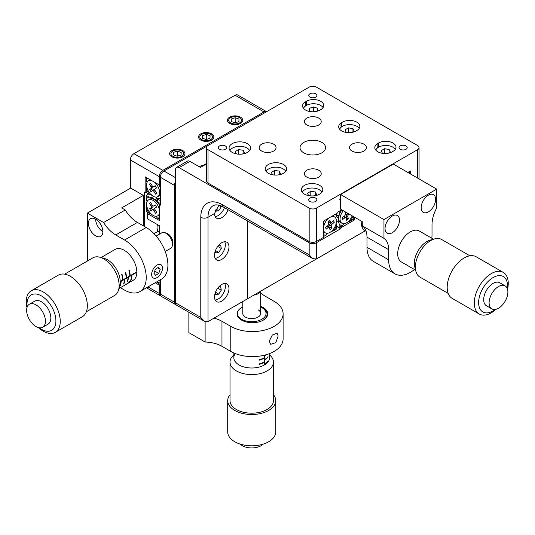 <?xml version="1.0" encoding="UTF-8"?>
<svg xmlns="http://www.w3.org/2000/svg" width="535" height="535" viewBox="0 0 535 535"><rect width="100%" height="100%" fill="white"/><g stroke="black" fill="none" stroke-linecap="round" stroke-linejoin="round"><path stroke-width="0.8" d="M172.785 156.273A6.387 3.685 0 0 0 179.747 157.069A6.387 3.685 0 0 0 183.686 153.665A6.387 3.685 0 0 0 181.813 151.057A6.387 3.685 0 0 0 174.858 150.255A6.387 3.685 0 0 0 170.912 153.665A6.387 3.685 0 0 0 172.785 156.273M201.688 139.581A6.387 3.685 0 0 0 208.65 140.384A6.387 3.685 0 0 0 212.589 136.973A6.387 3.685 0 0 0 210.716 134.365A6.387 3.685 0 0 0 203.761 133.569A6.387 3.685 0 0 0 199.816 136.973A6.387 3.685 0 0 0 201.688 139.581M230.592 122.896A6.387 3.685 0 0 0 237.553 123.692A6.387 3.685 0 0 0 241.492 120.288A6.387 3.685 0 0 0 239.626 117.68A6.387 3.685 0 0 0 232.665 116.884A6.387 3.685 0 0 0 228.719 120.288A6.387 3.685 0 0 0 230.592 122.896M266.59 111.708A5.109 2.949 120 0 0 266.564 111.688A5.109 2.949 120 0 0 264.009 111.942L235.106 95.257L133.944 153.665L162.847 170.351A5.109 2.949 120 0 0 159.236 176.61L159.236 184.95L145.145 176.817L145.145 192.46L144.423 192.045L144.423 226.465M264.009 111.942L162.847 170.351M160.319 184.328L159.236 184.95M146.229 191.838L145.145 192.46M155.203 282.754L159.236 285.081L159.236 293.421A5.109 2.949 120 0 0 160.293 295.761A5.109 2.949 120 0 0 160.895 295.975M160.319 281.343A11.496 6.641 -120 0 1 157.511 282.834L160.319 284.453L159.236 285.081M130.333 188.293L130.333 159.918A5.109 2.949 -60 0 1 133.944 153.665M235.106 95.257A5.109 2.949 -60 0 1 237.66 95.003L266.564 111.688M269.138 341.23L272.328 335.044L277.083 333.231L278.167 336.013L275.792 342.674L270.697 344.293L269.138 341.23M260.672 306.394A15.328 8.848 180 0 1 263.287 307.605A15.328 8.848 180 0 1 267.781 313.864A15.328 8.848 180 0 1 258.318 322.043A15.328 8.848 180 0 1 241.613 320.124A15.328 8.848 180 0 1 237.119 313.864A15.328 8.848 180 0 1 242.783 306.996A14.305 8.259 0 0 0 241.613 307.605A14.305 8.259 0 0 0 241.613 319.288A14.305 8.259 0 0 0 261.842 319.288A14.305 8.259 0 0 0 261.842 307.605L262.565 308.026A15.328 8.848 180 0 1 267.059 314.286A15.328 8.848 180 0 1 262.919 320.331M260.672 292.585A25.546 14.753 0 0 0 265.32 296.27L274.127 301.352A30.655 17.702 180 0 1 283.109 313.864L283.109 338.896A30.655 17.702 180 0 1 264.183 355.253A30.655 17.702 180 0 1 230.772 351.415L221.965 346.332A25.546 14.753 0 0 0 205.119 342.025L188.862 332.643L188.862 312.253M205.119 342.025L205.119 321.582M283.109 313.864A30.655 17.702 180 0 1 264.183 330.215A30.655 17.702 180 0 1 230.772 326.383L221.965 321.301A25.546 14.753 0 0 0 213.933 318.164M435.63 199.348A10.218 5.898 120 0 0 433.51 194.666A10.218 5.898 120 0 0 425.639 197.402A10.218 5.898 120 0 0 421.179 207.687A10.218 5.898 120 0 0 423.292 212.368A10.218 5.898 120 0 0 431.17 209.626A10.218 5.898 120 0 0 435.63 199.348M399.498 220.206A10.218 5.898 120 0 0 397.385 215.525A10.218 5.898 120 0 0 389.507 218.267A10.218 5.898 120 0 0 385.046 228.545A10.218 5.898 120 0 0 387.166 233.227A10.218 5.898 120 0 0 395.037 230.491A10.218 5.898 120 0 0 399.498 220.206M431.825 238.242A30.655 17.702 120 0 0 432.012 234.805L432.012 224.64A25.546 14.753 -60 0 1 436.714 207.894L436.714 189.123L383.963 219.577L383.963 238.349A25.546 14.753 -60 0 1 388.657 249.671L388.657 259.836A30.655 17.702 120 0 0 395.011 273.873A30.655 17.702 120 0 0 414.458 269.52M436.714 189.123L393.359 164.091L340.608 194.546L340.608 209.152L362.282 221.664L362.282 225.837A25.546 14.753 -60 0 1 366.983 237.152L366.983 247.324A30.655 17.702 120 0 0 373.33 261.354L395.011 273.873M383.963 219.577L340.608 194.546M383.963 238.349L362.282 225.837M95.645 219.163A10.218 5.898 -120 0 0 90.535 218.654A10.218 5.898 -120 0 0 88.97 226.847A10.218 5.898 -120 0 0 95.645 235.848A10.218 5.898 -120 0 0 100.754 236.356A10.218 5.898 -120 0 0 102.319 228.164A10.218 5.898 -120 0 0 95.645 219.163A10.218 5.898 60 0 0 102.874 231.675M120.395 287.683L124.548 290.084A30.655 17.702 -120 0 0 139.876 291.602A30.655 17.702 -120 0 0 144.577 267.039A30.655 17.702 -120 0 0 124.548 240.021L115.747 234.939A25.546 14.753 60 0 1 103.596 222.5L87.339 213.111L87.339 261.047M143.34 225.837L143.34 195.382L130.694 188.079L87.339 213.111M103.596 222.5L125.27 209.981L121.659 207.901L143.34 195.382M139.876 291.602L161.557 279.089A30.655 17.702 -120 0 0 166.258 254.52A30.655 17.702 -120 0 0 146.229 227.509L137.421 222.42A25.546 14.753 60 0 1 125.27 209.981M157.511 282.834L156.822 281.818M151.519 194.787L149.399 194.292A11.496 6.641 -120 0 1 146.229 188.628L146.757 186.742M147.031 182.482L146.229 180.027A11.496 6.641 -120 0 1 147.927 178.422M160.319 200.598L157.511 198.973A11.496 6.641 -120 0 0 160.319 197.489M160.319 187.437A11.496 6.641 -120 0 0 158.982 184.809M146.229 177.446L146.229 180.027M146.229 188.628L146.229 192.46L149.399 194.292M157.511 198.973L156.655 197.749M151.057 213.853L149.399 213.485A11.496 6.641 -120 0 1 146.229 207.821L146.757 205.935M147.031 201.675L146.229 199.221A11.496 6.641 -120 0 1 149.399 197.214L151.519 197.709L157.43 200.598M159.597 219.37L157.511 218.166A11.496 6.641 -120 0 0 159.597 217.384M159.597 205.086A11.496 6.641 -120 0 0 157.511 201.896L160.319 203.521M149.399 197.214L146.229 195.382L146.229 199.221M146.229 207.821L146.229 211.653L149.399 213.485M151.519 197.709L153.619 196.492M146.229 195.382L148.757 193.924M157.511 218.166L156.033 216.294M157.511 201.896L156.655 200.672L158.547 199.575M156.427 200.13L157.972 199.241M155.224 199.415L157.096 198.331M353.254 216.448L353.254 219.37L349.93 221.289A11.496 6.641 120 0 0 353.006 216.307M349.93 221.289L348.038 221.771M344.206 223.663L342.48 225.589L339.163 227.502L339.163 223.844A11.496 6.641 120 0 0 342.48 225.589M339.163 223.844L338.528 221.764L338.08 215.197M341.751 209.814A11.496 6.641 120 0 0 339.163 214.482L339.163 211.231M336.428 220.547L338.528 221.764M336.635 226.044L339.163 227.502M336.281 216.621L338.153 217.698M336.635 215.404L338.173 216.294M336.635 214.736L338.528 215.832L339.163 214.482M338.153 215.612L338.528 215.832M336 223.222L336.635 225.302L336.635 228.967L333.312 230.886A11.496 6.641 120 0 0 336.635 225.302M333.312 230.886L331.412 231.367M327.587 233.26L325.862 235.186L323.628 236.477M323.628 234.511A11.496 6.641 120 0 0 325.862 235.186M336.635 213.532L336.635 215.939A11.496 6.641 120 0 0 334.91 214.522M324.263 220.674A11.496 6.641 120 0 0 323.628 221.751M336.635 215.939L336 217.29M409.255 171.601L409.255 173.273M172.323 245.525A7.664 4.427 -120 0 0 167.542 233.554A7.664 4.427 -120 0 0 164.987 232.819M160.319 294.049L174.41 302.181A5.109 2.949 120 0 0 175.467 304.522L161.376 296.39A5.109 2.949 -60 0 1 160.319 294.049L160.319 279.805M174.41 302.181L174.41 185.371L160.319 177.232A5.109 2.949 -60 0 1 163.931 170.979L207.941 145.567M159.597 234.076L159.597 225.837L147.312 218.748L147.312 213.532L159.597 220.621L159.597 204.771L160.319 205.186L160.319 177.232M206.51 163.496L202.952 165.556L202.23 165.134L199.341 166.806M202.952 165.97L202.952 165.556M202.23 166.385L202.23 165.134M175.467 304.522A5.109 2.949 120 0 0 176.068 304.736M175.493 181.766A5.109 2.949 120 0 0 174.41 185.371M159.597 204.771L160.319 204.35M147.312 213.532L148.396 212.903M154 233.655L158.139 231.267M378.546 147.199L378.546 143.026L377.135 143.875A10.218 5.898 0 0 0 374.828 147.613A10.218 5.898 0 0 0 380.673 152.943A10.218 5.898 0 0 0 391.52 152.181L392.998 151.365A10.218 5.898 0 0 0 395.987 147.199A10.218 5.898 0 0 0 392.998 143.026A10.218 5.898 0 0 0 378.546 143.026M341.731 126.775L341.731 122.602L341.009 123.017A10.218 5.898 0 0 0 338.695 126.755A10.218 5.898 0 0 0 345.008 132.205A10.218 5.898 0 0 0 356.143 130.928L356.865 130.507A10.218 5.898 0 0 0 359.861 126.334A10.218 5.898 0 0 0 356.865 122.167A10.218 5.898 0 0 0 341.731 122.602M320.733 101.302A10.218 5.898 0 0 0 306.281 101.302L305.559 101.724A10.218 5.898 0 0 0 302.569 105.897A10.218 5.898 0 0 0 308.876 111.347A10.218 5.898 0 0 0 320.01 110.063L320.733 109.648A10.218 5.898 0 0 0 323.728 105.475A10.218 5.898 0 0 0 320.733 101.302M225.355 149.285A4.086 2.361 0 0 0 226.552 147.613A4.086 2.361 0 0 0 224.025 145.433A4.086 2.361 0 0 0 219.571 145.941A4.086 2.361 0 0 0 218.374 147.613A4.086 2.361 0 0 0 220.895 149.793A4.086 2.361 0 0 0 225.355 149.285M315.677 97.136A4.086 2.361 0 0 0 316.874 95.464A4.086 2.361 0 0 0 314.353 93.284A4.086 2.361 0 0 0 309.899 93.799A4.086 2.361 0 0 0 308.702 95.464A4.086 2.361 0 0 0 311.223 97.644A4.086 2.361 0 0 0 315.677 97.136M406.005 149.285A4.086 2.361 0 0 0 407.202 147.613A4.086 2.361 0 0 0 404.674 145.433A4.086 2.361 0 0 0 400.22 145.941A4.086 2.361 0 0 0 399.023 147.613A4.086 2.361 0 0 0 401.544 149.793A4.086 2.361 0 0 0 406.005 149.285M315.677 201.427A4.086 2.361 0 0 0 316.874 199.762A4.086 2.361 0 0 0 314.353 197.582A4.086 2.361 0 0 0 309.899 198.09A4.086 2.361 0 0 0 308.702 199.762A4.086 2.361 0 0 0 311.223 201.942A4.086 2.361 0 0 0 315.677 201.427M247.391 152.408A10.727 6.193 0 0 0 250.534 148.028A10.727 6.193 0 0 0 243.913 142.31A10.727 6.193 0 0 0 232.217 143.648A10.727 6.193 0 0 0 229.074 148.028A10.727 6.193 0 0 0 235.701 153.752A10.727 6.193 0 0 0 247.391 152.408M283.523 173.273A10.727 6.193 0 0 0 286.666 168.893A10.727 6.193 0 0 0 280.039 163.168A10.727 6.193 0 0 0 268.349 164.512A10.727 6.193 0 0 0 265.206 168.893A10.727 6.193 0 0 0 271.827 174.611A10.727 6.193 0 0 0 283.523 173.273M319.649 194.131A10.727 6.193 0 0 0 322.792 189.751A10.727 6.193 0 0 0 316.172 184.027A10.727 6.193 0 0 0 304.475 185.371A10.727 6.193 0 0 0 301.332 189.751A10.727 6.193 0 0 0 307.959 195.476A10.727 6.193 0 0 0 319.649 194.131M318.746 124.983A8.433 4.869 0 0 0 321.221 121.539A8.433 4.869 0 0 0 316.011 117.045A8.433 4.869 0 0 0 306.822 118.095A8.433 4.869 0 0 0 304.355 121.539A8.433 4.869 0 0 0 309.558 126.033A8.433 4.869 0 0 0 318.746 124.983M363.914 151.057A8.433 4.869 0 0 0 366.381 147.613A8.433 4.869 0 0 0 361.178 143.119A8.433 4.869 0 0 0 351.99 144.169A8.433 4.869 0 0 0 349.515 147.613A8.433 4.869 0 0 0 354.725 152.107A8.433 4.869 0 0 0 363.914 151.057M318.746 177.132A8.433 4.869 0 0 0 321.221 173.688A8.433 4.869 0 0 0 316.011 169.194A8.433 4.869 0 0 0 306.822 170.244A8.433 4.869 0 0 0 304.355 173.688A8.433 4.869 0 0 0 309.558 178.182A8.433 4.869 0 0 0 318.746 177.132M273.586 151.057A8.433 4.869 0 0 0 276.053 147.613A8.433 4.869 0 0 0 270.85 143.119A8.433 4.869 0 0 0 261.662 144.169A8.433 4.869 0 0 0 259.194 147.613A8.433 4.869 0 0 0 264.397 152.107A8.433 4.869 0 0 0 273.586 151.057M321.823 152.829A12.773 7.376 0 0 0 325.561 147.613A12.773 7.376 0 0 0 317.676 140.799A12.773 7.376 0 0 0 303.753 142.397A12.773 7.376 0 0 0 300.015 147.613A12.773 7.376 0 0 0 307.899 154.428A12.773 7.376 0 0 0 321.823 152.829M206.51 147.613A5.109 2.949 0 0 0 208.008 149.7L208.008 183.077A5.109 2.949 180 0 1 206.51 180.99L206.51 147.613A5.109 2.949 0 0 1 208.008 145.527L309.176 87.118A5.109 2.949 0 0 1 316.399 87.118L417.561 145.527A5.109 2.949 0 0 1 419.059 147.613A5.109 2.949 0 0 1 417.561 149.7L316.399 208.108L316.399 241.479A5.109 2.949 180 0 1 309.176 241.479L309.176 208.108A5.109 2.949 0 0 0 316.399 208.108M410.338 173.895L410.338 170.973L407.81 172.437M341.691 209.773L337.177 212.382L337.177 213.218L323.628 221.042L323.628 237.306L316.399 241.479M208.008 183.077L309.176 241.479M208.008 149.7L309.176 208.108M341.009 127.35L341.009 123.017M377.135 148.208L377.135 143.875M362.101 221.557A7.664 4.427 120 0 0 361.56 224.586A7.664 4.427 120 0 0 362.202 227.168M228.967 288.626A10.218 5.898 120 0 0 226.847 283.945A10.218 5.898 120 0 0 218.975 286.686A10.218 5.898 120 0 0 214.515 296.972A10.218 5.898 120 0 0 216.628 301.646A10.218 5.898 120 0 0 224.506 298.911A10.218 5.898 120 0 0 228.967 288.626M228.967 246.902A10.218 5.898 120 0 0 226.847 242.228A10.218 5.898 120 0 0 218.975 244.963A10.218 5.898 120 0 0 214.515 255.248A10.218 5.898 120 0 0 216.628 259.93A10.218 5.898 120 0 0 224.506 257.188A10.218 5.898 120 0 0 228.967 246.902M218.915 205.172L214.515 213.532A10.218 5.898 120 0 0 216.628 218.206A10.218 5.898 120 0 0 228.071 209.733M269.433 286.125L309.23 263.146M176.55 167.388L187.39 161.129A5.109 2.949 60 0 1 189.945 161.383L179.105 167.636A5.109 2.949 -120 0 0 176.55 167.388A5.109 2.949 -120 0 0 175.493 169.722L175.493 302.81L200.785 317.409L204.397 321.227L208.008 321.582L356.143 236.055L316.399 259L312.788 258.646L309.176 254.834L309.176 242.729A5.109 2.949 0 0 0 316.399 242.729L340.608 228.759L340.608 227.923L354.337 219.999L354.337 217.076M204.397 321.227L176.55 305.151A5.109 2.949 -60 0 1 175.493 302.81M365.265 230.792L356.143 236.055M179.105 167.636L309.176 242.729M247.752 221.095L247.752 298.637M189.945 161.383L200.424 167.428L206.51 163.911M336.635 226.465L340.608 228.759M353.254 219.37L354.337 219.999M339.524 227.295L340.608 227.923M242.783 301.506L242.783 313.45A8.941 5.163 0 0 0 245.404 317.101A8.941 5.163 0 0 0 255.148 318.218A8.941 5.163 0 0 0 260.672 313.45A8.941 5.163 0 0 0 258.051 309.798M264.19 364.034L264.19 357.775A17.882 10.325 180 0 1 259.02 359.794L259.02 360.215A17.882 10.325 0 0 0 264.19 358.189L264.19 361.948A17.882 10.325 180 0 1 259.02 363.967L259.02 364.388A17.882 10.325 0 0 0 264.19 362.362L264.19 365.077L264.19 364.034L264.551 364.241A17.882 10.325 0 0 0 268.055 361.259L268.055 360.837A17.882 10.325 180 0 1 264.551 363.827L264.551 360.068A17.882 10.325 0 0 0 268.055 357.086L268.055 356.671A17.882 10.325 180 0 1 264.551 359.654L264.551 355.895A17.882 10.325 0 0 0 266.296 354.692M265.4 354.939A17.882 10.325 180 0 1 264.551 355.481L264.551 355.16M264.551 364.87L264.551 364.241M263.829 362.141L264.19 362.362M264.19 363.619L264.551 363.827M264.19 359.861L264.551 360.068M263.822 357.975L264.19 358.189M264.19 359.446L264.551 359.654M264.19 355.688L264.551 355.895M264.19 355.273L264.551 355.481M262.565 308.026L261.842 307.605A14.305 8.259 0 0 0 260.672 307.003M433.477 239.198L419.279 231A17.882 10.325 120 0 0 405.497 235.788A17.882 10.325 120 0 0 397.692 253.791A17.882 10.325 120 0 0 401.397 261.976L415.595 270.168M405.717 264.297L407.295 265.38L405.717 264.397M129.771 275.512L130.145 275.726L136.833 271.867A17.882 10.325 -120 0 0 124.127 250.206A17.882 10.325 -120 0 0 115.246 249.357L101.048 257.556M130.145 275.726A17.882 10.325 -120 0 0 129.296 270.228L128.935 270.436A17.882 10.325 60 0 1 129.784 275.933L126.534 277.805A17.882 10.325 -120 0 0 125.678 272.315L125.317 272.522A17.882 10.325 60 0 1 126.173 278.019L122.923 279.892A17.882 10.325 -120 0 0 122.067 274.401L121.706 274.609A17.882 10.325 60 0 1 122.562 280.106L120.214 281.457M126.855 283.777L130.286 281.102C131.149 280.842 131.122 281.109 130.219 281.912L133.128 280.333A17.882 10.325 -120 0 0 136.833 272.282L131.958 275.097A17.882 10.325 -120 0 1 130.721 280.547L130.714 280.012M120.214 281.878L120.756 281.564A17.882 10.325 60 0 1 119.947 286.105L120.308 285.897A17.882 10.325 -120 0 0 121.117 281.356L124.367 279.477A17.882 10.325 60 0 1 123.558 284.018L123.919 283.811A17.882 10.325 -120 0 0 124.729 279.27L127.979 277.391A17.882 10.325 60 0 1 127.169 281.938L127.531 281.724A17.882 10.325 -120 0 0 128.34 277.183L131.597 275.304A17.882 10.325 60 0 1 130.359 280.755L130.721 280.547M130.286 281.102L130.894 280.915M120.214 281.463L120.756 281.564M120.395 281.356L124.006 279.27L124.367 279.477M120.756 281.149L121.117 281.356M122.548 279.685L122.923 279.892M124.006 279.27L127.624 277.183L127.979 277.391M124.367 279.063L124.729 279.27M126.16 277.598L126.534 277.805M127.624 277.183L131.236 275.104L131.597 275.304M127.985 276.976L128.34 277.183M131.236 275.104L136.472 272.074L136.833 272.282M131.597 274.89L131.958 275.097M127.243 283.731L129.871 282.112L130.052 281.43L127.33 283.61M165.235 251.47L170.571 248.394A8.941 5.163 -120 0 0 168.993 235.828A8.941 5.163 -120 0 0 161.63 232.906L156.18 236.049M99.891 257.235L104.365 258.465A17.882 10.325 60 0 1 113.36 264.798A17.882 10.325 60 0 1 119.8 285.202L118.63 289.696A21.714 12.539 -120 0 0 110.805 264.925A21.714 12.539 -120 0 0 99.891 257.235A21.714 12.539 -120 0 0 92.916 257.823L64.621 274.161M42.673 327.246L48.09 324.116A13.288 7.671 -120 0 0 45.749 305.452A13.288 7.671 -120 0 0 34.808 301.105L29.392 304.234A13.288 7.671 -120 0 0 31.732 322.906A13.288 7.671 -120 0 0 42.673 327.246A13.288 7.671 -120 0 0 40.332 308.581A13.288 7.671 -120 0 0 29.392 304.234M39.175 327.781A20.437 11.797 -120 0 0 55.185 325.741A20.437 11.797 -120 0 0 48.063 301.593A20.437 11.797 -120 0 0 32.976 294.203A20.437 11.797 -120 0 0 27.178 307.003M38.48 327.627A24.015 13.863 -120 0 0 55.265 332.369A24.015 13.863 -120 0 0 51.032 298.624A24.015 13.863 -120 0 0 31.251 290.772A24.015 13.863 -120 0 0 26.964 307.678M55.265 332.369L82.363 316.72A24.015 13.863 -120 0 0 78.13 282.982A24.015 13.863 -120 0 0 58.348 275.13L31.251 290.772M86.342 311.771L114.63 295.434A21.714 12.539 -120 0 0 118.63 289.696M260.405 291.334A8.941 5.163 180 0 1 253.891 295.093M235.313 353.575A17.882 10.325 0 0 0 233.842 357.674A17.882 10.325 0 0 0 239.085 364.97A17.882 10.325 0 0 0 258.572 367.211A17.882 10.325 0 0 0 269.613 357.674L269.613 353.561M263.247 444.097A13.288 7.671 180 0 1 242.335 445.702A13.288 7.671 180 0 1 240.208 444.097M273.445 394.723A24.015 13.863 180 0 1 275.739 400.641L275.739 431.932A24.015 13.863 180 0 1 255.128 445.655L254.62 445.702A20.437 11.797 180 0 1 248.835 445.702L248.327 445.655A24.015 13.863 180 0 1 234.745 441.736A24.015 13.863 180 0 1 227.709 431.932L227.709 400.641A24.015 13.863 180 0 1 230.01 394.723M255.128 445.655A24.015 13.863 180 0 1 248.327 445.655M275.739 400.641A24.015 13.863 180 0 1 260.92 413.455A24.015 13.863 180 0 1 234.745 410.445A24.015 13.863 180 0 1 227.709 400.641M269.613 354.872L270.469 355.721A21.714 12.539 180 0 1 273.445 362.055A21.714 12.539 180 0 1 260.037 373.637A21.714 12.539 180 0 1 236.37 370.915A21.714 12.539 180 0 1 230.01 362.055A21.714 12.539 180 0 1 232.986 355.721L233.842 354.872M273.445 362.055L273.445 400.641A21.714 12.539 180 0 1 260.037 412.224A21.714 12.539 180 0 1 236.37 409.509A21.714 12.539 180 0 1 230.01 400.641L230.01 362.055M362.282 224.105A8.941 5.163 120 0 0 362.101 225.944A8.941 5.163 120 0 0 363.954 230.037L366.121 231.28M415.896 271.339L414.725 266.845A17.882 10.325 -60 0 1 414.311 263.38A17.882 10.325 -60 0 1 430.16 240.108L434.641 238.877A21.714 12.539 120 0 0 415.394 267.139A21.714 12.539 120 0 0 415.896 271.339A21.714 12.539 120 0 0 419.895 277.076L448.19 293.414M505.14 285.877L499.717 282.748A13.288 7.671 120 0 0 489.478 286.312A13.288 7.671 120 0 0 483.68 299.68A13.288 7.671 120 0 0 486.435 305.759L491.852 308.889A13.288 7.671 120 0 0 502.091 305.331A13.288 7.671 120 0 0 507.889 291.963A13.288 7.671 120 0 0 505.14 285.877A13.288 7.671 120 0 0 494.902 289.442A13.288 7.671 120 0 0 489.104 302.81A13.288 7.671 120 0 0 491.852 308.889M507.347 288.646A20.437 11.797 120 0 0 507.528 285.911A20.437 11.797 120 0 0 493.076 277.565A20.437 11.797 120 0 0 478.624 302.603A20.437 11.797 120 0 0 495.35 309.424M507.561 289.321A24.015 13.863 120 0 0 508.25 283.41A24.015 13.863 120 0 0 503.274 272.415A24.015 13.863 120 0 0 484.77 278.849A24.015 13.863 120 0 0 474.291 303.017A24.015 13.863 120 0 0 479.26 314.012A24.015 13.863 120 0 0 496.045 309.27M503.274 272.415L476.177 256.773A24.015 13.863 120 0 0 457.672 263.207A24.015 13.863 120 0 0 447.193 287.375A24.015 13.863 120 0 0 452.162 298.363L479.26 314.012M469.904 255.804L441.609 239.466A21.714 12.539 120 0 0 434.641 238.877M375.784 150.108A10.218 5.898 180 0 1 385.026 145.487A10.218 5.898 180 0 1 395.332 149.285M388.41 153.184L390.336 152.054L389.079 149.425L384.511 148.743L381.201 150.683L382.458 153.311L383.067 153.405M384.511 153.505L384.511 148.743M389.079 152.789L389.079 149.425M339.658 129.249A10.218 5.898 180 0 1 348.894 124.622A10.218 5.898 180 0 1 359.199 128.42M352.277 132.326L354.21 131.195L352.953 128.567L348.379 127.885L345.068 129.824L346.326 132.453L346.941 132.54M348.379 132.647L348.379 127.885M352.953 131.931L352.953 128.567M302.255 192.266A10.218 5.898 180 0 1 312.065 188.019A10.218 5.898 180 0 1 321.869 192.266M314.667 195.757L316.633 194.606L315.376 191.978L310.808 191.296L307.498 193.235L308.635 195.623M310.808 195.904L310.808 191.296M315.376 195.342L315.376 191.978M266.129 171.401A10.218 5.898 180 0 1 275.933 167.161A10.218 5.898 180 0 1 285.743 171.401M278.534 174.898L280.5 173.748L279.243 171.12L274.676 170.438L271.365 172.377L272.509 174.758M274.676 175.045L274.676 170.438M279.243 174.484L279.243 171.12M229.996 150.542A10.218 5.898 180 0 1 239.807 146.302A10.218 5.898 180 0 1 249.611 150.542M242.409 154.04L244.375 152.89L243.117 150.261L238.55 149.573L235.233 151.519L236.376 153.899M238.55 154.18L238.55 149.573M243.117 153.625L243.117 150.261M316.366 111.42L317.603 111.006L317.589 108.277L313.497 106.926L309.417 108.291L309.431 111.019L311.664 111.761M303.526 108.391A10.218 5.898 180 0 1 312.761 103.763A10.218 5.898 180 0 1 323.066 107.562M313.497 111.782L313.497 106.926M317.589 111.012L317.589 108.277M341.939 209.921A9.195 5.31 120 0 0 338.709 218.273A9.195 5.31 120 0 0 338.849 219.738A9.195 5.31 120 0 0 340.614 222.486L341.972 223.269A9.195 5.31 120 0 0 352.19 215.832M343.296 210.703A9.195 5.31 120 0 0 340.207 220.52A9.195 5.31 120 0 0 341.972 223.269M345.001 211.686L345.316 214.201A1.277 0.736 -60 0 1 344.614 215.839L342.32 217.725L342.688 219.551L344.988 217.665A1.277 0.736 -60 0 1 345.844 217.491A1.277 0.736 -60 0 1 346.058 217.852L346.54 220.233L348.305 218.782L347.824 216.407A1.277 0.736 -60 0 1 348.519 214.769L349.275 214.154M347.61 213.191A1.277 0.736 -60 0 1 347.355 213.151A1.277 0.736 -60 0 1 347.135 212.917M347.355 213.151L345.844 212.442A1.418 0.823 -60 0 1 345.536 212L345.563 212.007M346.165 218.394L346.74 217.926L346.279 215.652A1.418 0.823 -60 0 1 347.055 213.833L347.743 213.271M346.74 217.926L348.305 218.782M343.63 216.648A1.418 0.823 -60 0 1 344.473 216.535L345.844 217.491M324.618 220.467A9.195 5.31 120 0 0 323.628 222.139M323.628 231.829A9.195 5.31 120 0 0 323.996 232.083L325.347 232.865A9.195 5.31 120 0 0 331.406 231.374A9.195 5.31 120 0 0 336.201 223.362A9.195 5.31 120 0 0 334.549 216.936A9.195 5.31 120 0 0 328.49 218.42A9.195 5.31 120 0 0 323.628 226.793M323.628 230.304A9.195 5.31 120 0 0 325.347 232.865M334.549 216.936L333.191 216.153A9.195 5.31 120 0 0 332.569 215.879M330.001 229.776L331.76 228.291L331.232 225.957A1.277 0.736 -60 0 1 331.914 224.312L334.201 222.386L333.793 220.587L331.506 222.513A1.277 0.736 -60 0 1 330.697 222.741A1.277 0.736 -60 0 1 330.423 222.359L329.894 220.019L328.136 221.503L328.664 223.837A1.277 0.736 -60 0 1 327.988 225.482L325.695 227.408L326.103 229.207L328.39 227.281A1.277 0.736 -60 0 1 329.259 227.094A1.277 0.736 -60 0 1 329.473 227.442L330.001 229.776M329.587 227.95L330.195 227.442L331.76 228.291M327.152 226.185A1.418 0.823 -60 0 1 327.895 226.138L329.259 227.094M330.697 222.741L329.185 222.032A1.418 0.823 -60 0 1 328.878 221.604L328.744 220.988M332.656 221.543L334.201 222.386M330.195 227.442L329.687 225.202A1.418 0.823 -60 0 1 330.443 223.376L331.285 222.667M181.017 157.531A7.664 4.427 0 0 0 184.963 153.665A7.664 4.427 0 0 0 173.581 149.793A7.664 4.427 0 0 0 169.635 153.665A7.664 4.427 0 0 0 181.017 157.531M177.373 151.111L173.507 152.348L173.427 154.903L177.225 156.22L181.091 154.976L181.171 152.421L177.373 151.111L177.373 156.166M173.507 154.929L173.507 152.348M209.921 140.845A7.664 4.427 0 0 0 213.866 136.973A7.664 4.427 0 0 0 202.484 133.108A7.664 4.427 0 0 0 198.538 136.973A7.664 4.427 0 0 0 209.921 140.845M206.283 134.419L202.411 135.663L202.337 138.217L206.129 139.528L209.994 138.291L210.074 135.736L206.283 134.419L206.283 139.481M202.411 138.244L202.411 135.663M238.824 124.16A7.664 4.427 0 0 0 242.77 120.288A7.664 4.427 0 0 0 231.387 116.416A7.664 4.427 0 0 0 227.442 120.288A7.664 4.427 0 0 0 238.824 124.16M235.186 117.733L231.314 118.971L231.24 121.525L235.032 122.843L238.904 121.605L238.978 119.051L235.186 117.733L235.186 122.796M231.314 121.552L231.314 118.971M159.597 232.424L159.183 232.183A10.218 5.898 -60 0 1 157.45 224.6M151.572 180.529A9.195 5.31 -120 0 0 148.496 180.743A9.195 5.31 -120 0 0 148.703 191.711A9.195 5.31 -120 0 0 157.691 196.673L159.049 195.89A9.195 5.31 -120 0 0 160.319 194.546M160.319 188.086A9.195 5.31 -120 0 0 158.841 184.923A9.195 5.31 -120 0 0 158.641 184.608M157.691 196.673A9.195 5.31 -120 0 0 157.484 185.705A9.195 5.31 -120 0 0 154.615 182.288M150.248 179.767A9.195 5.31 -120 0 0 149.847 179.961L148.496 180.743M156.561 187.879L155.23 185.698L153.645 186.782A1.277 0.736 60 0 1 153.585 186.815A1.277 0.736 60 0 1 152.368 186.113L150.636 183.284L149.419 184.114L151.151 186.949A1.277 0.736 60 0 1 151.204 188.454L149.619 189.537L150.95 191.717L152.542 190.627A1.277 0.736 60 0 1 153.812 191.303L155.545 194.131L156.768 193.302L155.036 190.467A1.277 0.736 60 0 1 154.976 188.962L156.561 187.879M156.762 193.289L155.545 194.131M152.936 186.715A1.418 0.823 60 0 1 152.729 187.738L151.211 188.781L152.395 190.714L153.906 189.678A1.418 0.823 60 0 1 154.769 189.805M152.395 190.714L150.95 191.717M151.211 188.781L149.619 189.537M150.756 183.478L149.419 184.114M155.371 185.933L155.163 186.073A1.418 0.823 60 0 1 155.096 186.106A1.418 0.823 60 0 1 155.03 186.133M152.495 277.311A7.664 4.427 120 0 0 153.237 277.946A7.664 4.427 120 0 0 160.46 274.234A7.664 4.427 120 0 0 161.637 265.313A7.664 4.427 120 0 0 160.901 264.671A7.664 4.427 120 0 0 153.672 268.389A7.664 4.427 120 0 0 152.495 277.311M160.192 269.352L158.514 267.273L155.384 269.232L153.94 273.271L155.618 275.351L158.748 273.392L160.192 269.352L157.591 267.848M154.729 271.071L158.748 273.392M157.691 215.866A9.195 5.31 -120 0 0 159.597 211.653A9.195 5.31 -120 0 0 157.484 204.892A9.195 5.31 -120 0 0 148.496 199.936A9.195 5.31 -120 0 0 148.703 210.904A9.195 5.31 -120 0 0 157.691 215.866L159.049 215.083A9.195 5.31 -120 0 0 159.597 214.675M159.597 205.5A9.195 5.31 -120 0 0 158.841 204.109A9.195 5.31 -120 0 0 154.448 199.608A9.195 5.31 -120 0 0 149.847 199.154L148.496 199.936M156.561 207.065L155.23 204.892L153.645 205.975A1.277 0.736 60 0 1 153.585 206.008A1.277 0.736 60 0 1 152.368 205.306L150.636 202.471L149.419 203.307L151.151 206.135A1.277 0.736 60 0 1 151.204 207.647L149.619 208.73L150.95 210.904L152.542 209.82A1.277 0.736 60 0 1 153.812 210.496L155.545 213.325L156.768 212.489L155.036 209.66A1.277 0.736 60 0 1 154.976 208.155L156.561 207.065M156.762 212.482L155.545 213.325M152.936 205.901A1.418 0.823 60 0 1 152.729 206.931L151.211 207.968L152.395 209.901L153.906 208.864A1.418 0.823 60 0 1 154.769 208.991M152.395 209.901L150.95 210.904M151.211 207.968L149.619 208.73M150.756 202.665L149.419 203.307M155.371 205.119L155.163 205.259A1.418 0.823 60 0 1 155.096 205.3A1.418 0.823 60 0 1 155.03 205.326M224.713 283.476A10.218 5.898 -60 0 1 222.834 294.324A10.218 5.898 -60 0 1 215.15 300.035M215.264 292.839L215.592 294.685L218.741 294.143L221.276 290.171L220.661 286.74L218.601 287.094M217.752 288.138L221.276 290.171M215.478 292.257L218.741 294.143M224.713 241.753A10.218 5.898 -60 0 1 222.834 252.607A10.218 5.898 -60 0 1 215.15 258.311M215.264 251.116L215.592 252.961L218.741 252.42L221.276 248.447L220.661 245.017L218.601 245.371M217.752 246.421L221.276 248.447M215.478 250.534L218.741 252.42M224.453 207.647A10.218 5.898 -60 0 1 222.834 210.884A10.218 5.898 -60 0 1 215.15 216.595M215.364 209.954L215.592 211.245L218.741 210.703L221.276 206.731L221.129 205.915M218.788 205.293L221.276 206.731M215.839 209.024L218.741 210.703M159.236 176.61L130.333 159.918M147.981 286.927L159.236 293.421M230.772 351.415L230.772 326.383M221.965 346.332L221.965 321.301M388.657 249.671L366.983 237.152M388.657 259.836L366.983 247.324M124.548 240.021L146.229 227.509M115.747 234.939L137.421 222.42M163.931 170.979L175.493 177.653M306.281 105.475L306.281 101.302M417.561 178.068L417.561 149.7M305.559 105.943L305.559 101.724M214.515 213.532L208.008 217.284L208.008 321.582M312.788 258.646L223.523 207.105C223.021 206.717 219.109 204.564 215.317 204.912L213.298 205.587A25.546 14.753 -120 0 0 208.008 217.284A5.109 2.949 180 0 1 200.785 217.284A30.655 17.702 60 0 1 222.46 204.771L309.176 254.834M316.399 242.729L316.399 259M200.785 317.409L200.785 217.284M223.523 207.105A5.109 2.949 -60 0 1 222.46 204.771M347.055 213.833L348.519 214.769M346.279 215.652L347.824 216.407M343.523 216.728L344.988 217.665M326.945 226.358L328.39 227.281M328.878 221.604L330.423 222.359M330.443 223.376L331.914 224.312M329.687 225.202L331.232 225.957M155.09 190.56L153.812 191.303M153.906 189.678L152.542 190.627M152.729 187.738L151.204 188.454M152.428 186.2L151.151 186.949M155.163 186.073L153.645 186.782M155.09 209.753L153.812 210.496M153.906 208.864L152.542 209.82M152.729 206.931L151.204 207.647M152.428 205.393L151.151 206.135M155.163 205.259L153.645 205.975M146.483 287.79L160.293 295.761M419.059 178.931L419.059 147.613M267.059 314.286L267.059 316.553M233.842 352.966L233.842 357.674M126.875 283.945L118.937 288.525M260.672 291.18L260.672 313.45M338.709 215.378L338.709 218.273M153.585 186.815L155.096 186.106M153.585 206.008L155.096 205.3M156.956 201.053L154.448 199.608M345.717 191.597L345.356 191.39M340.608 200.444L339.484 199.796M381.85 170.739L381.482 170.531"/></g></svg>
